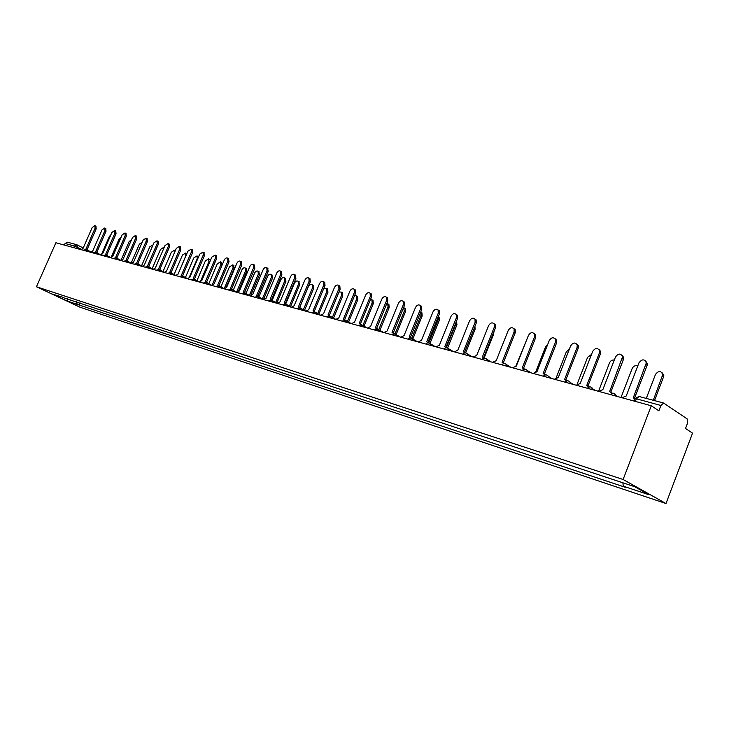 <?xml version="1.0" encoding="UTF-8"?>
<svg xmlns="http://www.w3.org/2000/svg" width="729" height="729" viewBox="0 0 729 729"><rect width="100%" height="100%" fill="white"/><g stroke="black" fill="none" stroke-linecap="round" stroke-linejoin="round"><path stroke-width="1.09" d="M639.397 396.567L663.609 403.037L687.155 418.902L687.483 423.312L685.533 428.488L692.55 433.154L665.996 503.539L623.113 479.491L36.45 286.761L55.878 242.757L651.27 405.761L623.113 479.491M36.45 286.761L80.126 307.264L665.996 503.539M663.609 403.037L660.902 405.47L636.39 398.809L634.868 399L634.084 401.059M651.27 405.761L658.87 410.81L660.902 405.47M64.38 245.081L65.081 243.495L67.433 242.201L76.791 244.725L74.431 246.037L65.081 243.495M76.427 301.742L77.165 304.339L67.095 300.986L52.415 294.097L62.794 297.232M77.165 304.339L625.245 487.273L623.24 486.161L649.083 494.772L634.658 486.69L62.43 297.405M80.217 302.991L79.206 305.296M623.24 486.161L622.903 482.798M67.095 300.986L67.423 298.762M86.587 249.938L85.904 249.136L95.062 228.232L94.934 225.589L92.209 227.521L83.06 248.361L81.056 249.646M95.927 226.118L96.192 228.824L87.043 249.683M87.125 249.737L87.726 250.521M110.936 234.683L109.304 236.57L101.787 253.765M96.346 252.589L95.645 251.778L104.885 230.665L104.748 227.995L101.969 229.936L92.756 250.995L90.706 252.289M105.732 228.523L106.015 231.257L96.802 252.334M96.884 252.389L97.486 253.173M106.316 255.287L105.596 254.485L114.918 233.143L114.763 230.446L111.938 232.405L102.643 253.683L100.566 254.995M115.747 230.975L116.048 233.745L106.753 255.041M106.835 255.104L107.455 255.879M121.196 237.007L119.119 239.048L111.364 256.845M131.612 239.522L129.142 241.572L120.968 260.362M116.485 258.048L115.756 257.246L125.151 235.677L124.996 232.952L122.108 234.92L112.74 256.426L110.626 257.747M125.962 233.48L126.281 236.287L116.913 257.811M116.995 257.866L117.633 258.64M126.873 260.873L126.126 260.071L135.603 238.265L135.43 235.513L132.496 237.49L123.046 259.232L120.896 260.563M136.396 236.032L136.742 238.875L127.293 260.627M127.375 260.69L128.031 261.465M137.489 263.743L136.724 262.95L146.274 240.907L146.101 238.128L143.103 240.114L133.571 262.094L131.393 263.433M147.048 238.647L147.422 241.518L137.89 263.515M137.981 263.579L138.638 264.345M142.201 242.201L139.367 244.151L131.156 263.087M152.962 245.072L149.8 246.785L141.544 265.857M163.879 248.161L163.442 247.532L160.462 249.482L152.161 268.691M148.324 266.686L147.54 265.894L157.182 243.604L156.99 240.798L153.937 242.803L144.333 265.019L142.109 266.367M157.938 241.308L158.33 244.224L148.716 266.459M148.807 266.522L149.481 267.288M174.924 251.596L174.386 250.266L171.342 252.225L163.004 271.58M159.405 269.684L158.603 268.901L168.326 246.356L168.126 243.532L165.009 245.536L155.323 267.999L153.063 269.365M169.055 244.033L169.474 246.985L159.779 269.466M159.87 269.53L160.562 270.295M182.296 275.89L181.466 275.106L191.353 252.061L191.144 249.172L187.891 251.204L178.031 274.177L185.786 255.87L185.567 253.063L182.46 255.032L174.085 274.523M170.723 272.755L169.912 271.972L179.708 249.181L179.507 246.32L176.327 248.343L166.549 271.06L164.253 272.427M180.418 246.821L180.865 249.81L171.087 272.546M171.279 272.646L171.889 273.366M189.267 277.302L197.213 258.759L196.985 255.915L193.814 257.902L185.403 277.53M197.869 256.408L198.488 257.009M192.037 249.664L192.511 252.69L182.651 275.69M182.842 275.79L183.462 276.51M177.922 274.15L175.689 275.562M200.785 280.692L208.895 261.702L208.658 258.841L205.423 260.827L196.976 280.601M209.524 259.314L210.335 260.59M194.124 279.089L193.285 278.323L203.254 255.004L203.036 252.088L199.719 254.129L189.768 277.366L187.389 278.76M203.92 252.58L204.412 255.642L194.47 278.906M194.67 279.007L195.299 279.717M206.225 282.36L205.368 281.613L215.438 258.02L215.201 255.077L211.811 257.118L201.778 280.629L199.354 282.041M216.066 255.551L216.595 258.658L206.562 282.196M206.763 282.296L207.4 282.998M218.609 285.713L217.743 284.975L227.895 261.1L227.648 258.13C226.391 257.547 225.243 258.23 224.186 260.18L214.062 283.973L211.592 285.385M228.487 258.595L229.052 261.747L218.928 285.558M219.137 285.668L219.784 286.351M231.284 289.149L230.4 288.411L240.634 264.253L240.388 261.255C239.103 260.645 237.918 261.328 236.852 263.315L226.637 287.39L224.113 288.821M241.208 261.711L241.8 264.909L231.594 289.003M231.795 289.112L232.46 289.787M244.251 292.675L243.349 291.937L253.683 267.479L253.437 264.454C252.116 263.807 250.904 264.499 249.81 266.522L239.504 290.889L236.934 292.329M254.221 264.9L254.849 268.144L244.552 292.529M244.753 292.639L245.427 293.295M257.537 296.275L256.617 295.537L267.051 270.787L266.787 267.734C265.429 267.051 264.199 267.743 263.078 269.803L252.671 294.47L250.065 295.919M267.543 268.163L268.217 271.452L257.82 296.138M258.02 296.247L258.704 296.894M212.467 284.374L220.832 264.718L220.586 261.829L217.288 263.825L208.795 283.745M221.443 262.294L221.962 265.338L214.034 283.964M224.177 288.702L233.043 267.798L232.788 264.882L229.416 266.887L220.896 286.944M233.617 265.347L234.173 268.427L226.154 287.317M236.615 292.019L245.536 270.951L245.272 268.008C244.005 267.415 242.857 268.09 241.818 270.012L233.262 290.215M246.074 268.454L246.666 271.58L238.483 290.926M249.345 295.418L258.312 274.177L258.039 271.206C256.745 270.587 255.569 271.261 254.512 273.22L245.919 293.559M258.822 271.644L259.442 274.815L250.976 294.871M262.376 298.89L271.379 277.476L271.106 274.478C269.776 273.822 268.573 274.496 267.497 276.491L258.868 296.976M271.853 274.897L272.509 278.113L263.515 299.51L257.656 296.348M275.708 302.435L284.766 280.856L284.483 277.831C283.125 277.138 281.886 277.813 280.783 279.845L272.172 300.366M285.194 278.232L285.896 281.494L276.856 303.064M271.152 299.974L270.204 299.236L280.729 274.177L280.465 271.097C279.079 270.377 277.804 271.07 276.665 273.165L266.167 298.134L263.497 299.601M281.184 271.507L281.895 274.842L271.407 299.829M271.607 299.947L272.309 300.576M289.367 306.062L298.462 284.31L298.179 281.257C296.785 280.537 295.518 281.212 294.388 283.28L285.777 303.865M298.854 281.649L299.592 284.957L290.516 306.69M285.094 303.774L284.128 303.018L294.744 277.649L294.48 274.541C293.058 273.776 291.755 274.469 290.579 276.61L279.991 301.897L277.266 303.373M295.154 274.933L295.919 278.314L285.331 303.619M285.531 303.729L286.233 304.339M303.355 309.779L312.495 287.855L312.203 284.775C310.773 284.009 309.479 284.684 308.321 286.798L299.665 307.547M312.841 285.148L313.625 288.502L304.503 310.408M299.391 307.665L298.398 306.9L309.114 281.203L308.85 278.068C307.383 277.266 306.043 277.949 304.84 280.146L294.151 305.743L291.381 307.237M309.47 278.432L310.016 278.751L310.281 281.877L299.601 307.501M299.792 307.611L300.512 308.203M317.689 313.57L326.865 291.482L326.574 288.383L323.612 288.884M327.166 288.73L327.995 292.138L318.837 314.208M314.044 311.657L313.023 310.873L323.84 284.848L323.576 281.695C322.063 280.838 320.696 281.522 319.457 283.763L308.668 309.688L305.843 311.192M324.141 282.032L324.742 282.378L325.006 285.522L314.226 311.483M314.418 311.593L315.138 312.149M332.378 317.461L341.591 295.199L341.3 292.083L338.976 292.01M341.837 292.393L342.439 292.748L342.73 295.856L333.527 318.108M329.08 315.757L328.023 314.946L338.939 288.584L338.675 285.413C337.126 284.492 335.723 285.185 334.447 287.472L323.558 313.734L320.669 315.256L314.518 311.83M339.185 285.713L339.842 286.105L340.106 289.267L329.226 315.566M329.408 315.666L330.1 316.158M347.441 321.443L356.691 299.008L356.399 295.874L354.613 295.5M356.873 296.156L357.538 296.539L357.821 299.674L348.59 322.09M344.498 319.967L343.405 319.129L354.431 292.411L354.166 289.231C352.581 288.256 351.132 288.93 349.82 291.272L338.83 317.89L335.878 319.411M354.613 289.495L355.333 289.923L355.597 293.104L344.607 319.749M344.79 319.858L345.446 320.277M362.887 325.517L372.164 302.918L371.881 299.765L370.578 299.264M372.291 300.011L373.02 300.439L373.303 303.583L364.035 326.173M360.326 324.296L359.197 323.421L370.323 296.348L370.068 293.149C368.437 292.101 366.942 292.776 365.594 295.172L354.494 322.145L351.487 323.685M370.432 293.368L371.234 293.851L371.489 297.04L360.39 324.05M360.563 324.15L361.21 324.533M378.725 329.69L388.047 306.918L387.764 303.765L386.908 303.264M388.101 303.957L388.903 304.44L389.177 307.602L379.873 330.346M376.583 328.743L375.399 327.831L386.634 300.384L386.388 297.177C384.712 296.056 383.181 296.721 381.777 299.182L370.578 326.519L367.498 328.068M386.671 297.35L387.555 297.888L387.801 301.086L376.592 328.46M376.747 328.551L377.394 328.916M395.565 335.759L394.99 333.973L404.331 311.037L403.62 307.51M404.313 308.012L405.196 308.549L405.461 311.711L396.129 334.629M393.268 333.308L392.038 332.351L403.383 304.531L403.155 301.323C401.433 300.111 399.847 300.767 398.399 303.291L387.081 331.002L383.946 332.57M403.328 301.432L404.322 302.034L404.549 305.232L393.232 332.998M393.378 333.08L394.043 333.435M411.703 338.302L421.052 315.256L420.733 312.012M420.943 312.167L421.927 312.768L422.182 315.939L412.814 339.021M410.418 338.001L409.133 336.998L420.587 308.786L420.378 305.588C418.61 304.275 416.97 304.922 415.466 307.52L404.039 335.613L400.832 337.199M420.442 305.624L421.535 306.298L421.754 309.497L410.318 337.655M410.473 337.727L411.147 338.092M428.798 342.894L438.211 319.584L438.238 316.814M438.348 316.541L439.113 317.115L439.341 320.277L429.973 343.468M428.041 342.84L426.693 341.773L438.266 313.16L438.074 309.971C436.261 308.558 434.566 309.187 432.999 311.857L421.462 340.352L418.182 341.947M438.047 309.943L439.232 310.691L439.423 313.88L427.877 342.439M428.041 342.512L428.743 342.885M446.285 347.806L455.844 324.031L456.108 322.054M456.436 321.243L456.965 324.733L447.588 348.052M446.157 347.815L444.754 346.685L456.436 317.653L456.272 314.5C454.413 312.951 452.663 313.561 451.023 316.313L439.377 345.218L436.015 346.831M456.19 314.381L457.429 315.22L457.593 318.382L445.929 347.368M446.102 347.423L446.85 347.833M474.962 326.273L475.08 329.308L465.612 352.936M464.792 352.927L463.316 351.733L475.117 322.282L474.998 319.156C473.094 317.47 471.28 318.054 469.549 320.906L457.785 350.23L454.349 351.852M474.843 318.956L476.146 319.894L476.265 323.011L464.491 352.426M464.665 352.471L465.466 352.918M493.897 331.75L493.688 334.01L484.056 358.194M483.965 358.203L482.416 356.918L494.335 327.039L494.262 323.977C492.312 322.118 490.426 322.674 488.612 325.617L476.73 355.378L473.212 357.01M494.034 323.658L495.401 324.706L495.483 327.768L483.591 357.593M483.774 357.675L484.63 358.167M512.952 338.484L503.274 362.933M503.703 363.634L502.081 362.267L514.118 331.932L514.091 328.952C512.104 326.902 510.154 327.412 508.222 330.474L496.221 360.673L492.613 362.331M513.781 328.497L515.23 329.69L515.257 332.67L503.256 362.914M503.429 363.024L504.368 363.571M526.611 340.015L515.895 366.031M524.033 369.238L522.319 367.771L534.475 336.971L534.503 334.101C532.498 331.832 530.466 332.287 528.416 335.468L516.287 366.131L512.596 367.799M534.12 333.481L535.642 334.839L535.615 337.709L523.504 368.4M523.668 368.528L524.689 369.138M547.743 344.316L545.629 346.694L535.824 371.626M544.964 375.016L543.169 373.439L555.452 342.156L555.544 339.432C553.521 336.907 551.406 337.299 549.201 340.616L536.954 371.744L533.172 373.43M555.061 338.621L556.664 340.179L556.582 342.912L544.353 374.05M544.517 374.205L545.629 374.888M569.349 349.182L566.305 351.916L556.254 377.613M566.542 380.985L564.656 379.28L577.067 347.505L577.213 344.963C575.199 342.138 573.003 342.457 570.625 345.911L558.25 377.54L554.368 379.235M576.639 343.915L578.334 345.719L578.188 348.262L565.841 379.873M566.032 380.055L567.208 380.82M591.511 354.44L587.601 357.292L577.149 384.165M588.795 387.135L586.809 385.295L599.347 353.018L599.557 350.713C597.58 347.542 595.301 347.76 592.704 351.378L580.202 383.5L576.22 385.213M598.892 349.373L600.669 351.478L600.459 353.784L587.993 385.869M588.23 386.106L589.46 386.944M614.301 360.053C612.196 359.725 610.61 360.655 609.544 362.832L598.518 391.318M611.749 393.505L609.663 391.509L622.584 356.7C620.689 353.118 618.32 353.228 615.476 357.01L602.847 389.66L598.755 391.382M621.837 355.005L623.687 357.465L623.423 359.47L610.847 392.065M611.13 392.339L612.424 393.268M637.738 366.022C635.378 365.138 633.519 365.976 632.152 368.537L621.017 397.478M634.585 398.59L633.237 397.916L646.322 362.924C644.564 358.896 642.112 358.859 638.969 362.823L626.211 396.011L622.01 397.752M645.52 360.809L647.416 363.698L647.124 365.347L634.421 398.453M653.293 400.257L662.761 374.569C660.993 370.587 658.569 370.532 655.471 374.424L646.304 398.371M661.932 372.464L663.809 375.307L663.527 376.929L654.505 400.576M81.311 249.254L74.431 246.037L73.72 247.641M76.855 248.498L77.402 247.259L76.791 244.725L83.234 247.969M86.377 251.104L85.785 249.546M96.201 253.792L95.59 252.216M106.224 256.544L105.596 254.94M116.467 259.342L115.82 257.72M126.919 262.203L126.254 260.563M137.608 265.128L136.915 263.461M148.516 268.117L147.805 266.431M159.678 271.179L158.94 269.466M171.078 274.295L170.322 272.564M182.742 277.494L181.949 275.726M194.67 280.756L193.85 278.97M206.872 284.091L206.025 282.287M219.356 287.518L218.481 285.677M232.132 291.017L231.239 289.149M245.217 294.598L244.288 292.703M258.622 298.261L258.057 296.539L254.585 297.159M272.345 302.025L271.352 300.075M286.415 305.87L285.385 303.893M300.84 309.825L299.774 307.811M315.63 313.871L315.037 312.094L311.329 312.695M330.793 318.026L329.654 315.949M346.357 322.282L345.172 320.177M362.322 326.656L361.101 324.514M378.725 331.148L377.458 328.961M400.367 337.071L394.252 333.536M412.869 340.498L411.511 338.238M430.657 345.364L430.119 343.614L429.244 343.067M448.946 350.376L448.435 348.653L447.478 348.034M467.763 355.524L467.28 353.838L466.241 353.137M487.127 360.828L486.68 359.206L485.541 358.395M507.056 366.277L506.655 364.737L505.416 363.807M527.586 371.899L527.249 370.469L525.873 369.384M548.737 377.695L548.463 376.401L546.96 375.125M570.543 383.664L570.342 382.561L568.693 381.039M593.023 389.815L591.11 387.145M616.233 396.166L614.237 393.441M635.387 401.415L636.39 398.809L639.096 396.421L635.041 398.535M95.062 228.232L96.192 228.824M104.885 230.665L106.015 231.257M114.918 233.143L116.048 233.745M125.151 235.677L126.281 236.287M135.603 238.265L136.742 238.875M146.274 240.907L147.422 241.518M157.182 243.604L158.33 244.224M168.326 246.356L169.474 246.985M179.708 249.181L180.865 249.81M191.353 252.061L192.511 252.69M209.679 262.13L208.895 261.702M203.254 255.004L204.412 255.642M215.438 258.02L216.595 258.658M227.895 261.1L229.052 261.747M240.634 264.253L241.8 264.909M253.683 267.479L254.849 268.144M267.051 270.787L268.217 271.452M221.962 265.338L220.832 264.718M234.173 268.427L233.043 267.798M246.666 271.58L245.536 270.951M259.442 274.815L258.312 274.177M272.509 278.113L271.379 277.476M285.896 281.494L284.766 280.856M280.729 274.177L281.895 274.842M299.592 284.957L298.462 284.31M294.744 277.649L295.919 278.314M313.625 288.502L312.495 287.855M309.114 281.203L310.281 281.877M327.995 292.138L326.865 291.482M323.84 284.848L325.006 285.522M342.73 295.856L341.591 295.199M338.939 288.584L340.106 289.267M357.821 299.674L356.691 299.008M354.431 292.411L355.597 293.104M373.303 303.583L372.164 302.918M370.323 296.348L371.489 297.04M389.177 307.602L388.047 306.918M386.634 300.384L387.801 301.086M405.461 311.711L404.331 311.037M403.383 304.531L404.549 305.232M422.182 315.939L421.052 315.256M420.587 308.786L421.754 309.497M439.341 320.277L438.211 319.584M438.266 313.16L439.423 313.88M456.965 324.733L455.844 324.031M456.436 317.653L457.593 318.382M475.08 329.308L474.014 328.642M475.117 322.282L476.265 323.011M493.688 334.01L493.132 333.663M494.335 327.039L495.483 327.768M514.118 331.932L515.257 332.67M534.475 336.971L535.615 337.709M555.452 342.156L556.582 342.912M577.067 347.505L578.188 348.262M599.347 353.018L600.459 353.784M622.32 358.704L623.423 359.47M646.04 364.573L647.124 365.347M663.527 376.929L662.479 376.191M90.824 252.106L85.967 249.619L83.07 250.202M100.675 254.804L95.781 252.298L92.847 252.881M110.735 257.565L105.796 255.022L102.835 255.615M121.005 260.381L116.02 257.811L113.031 258.403M131.493 263.26L126.472 260.654L123.447 261.255M142.21 266.203L137.143 263.57L134.081 264.171M153.154 269.211L148.051 266.541L144.953 267.142M164.344 272.281L159.195 269.575L156.061 270.186M175.78 275.416L170.586 272.682L167.424 273.293M187.471 278.624L182.232 275.863L179.033 276.473M199.436 281.913L194.151 279.107L190.907 279.726M211.665 285.267L206.343 282.433L203.054 283.052M224.186 288.711L218.818 285.832L215.483 286.451M236.998 292.229L231.585 289.322L228.213 289.942M250.111 295.837L244.662 292.885L241.244 293.505M277.312 303.31L271.78 300.284L268.254 300.904M291.409 307.182L285.841 304.121L282.26 304.731M305.861 311.165L300.257 308.057L296.612 308.668M335.859 319.411L330.201 316.24L326.428 316.833M351.369 323.658L345.765 320.496L341.919 321.07M367.279 328.014L361.739 324.861L357.811 325.426M383.6 332.479L378.141 329.353L374.132 329.891M394.99 333.973L390.899 334.483M417.571 341.783L411.147 338.092L409.498 338.174L408.122 339.195M435.249 346.621L428.944 342.931L427.24 343.004L425.827 344.042M453.411 351.597L448.435 348.653C446.913 347.423 445.446 347.542 444.025 349.027M472.064 356.7L467.28 353.838C465.74 352.517 464.227 352.617 462.742 354.148M491.228 361.948L486.68 359.206C485.122 357.766 483.564 357.839 482.006 359.424M510.929 367.343L506.655 364.737C505.088 363.17 503.475 363.206 501.834 364.846M531.159 372.874L527.249 370.469C525.664 368.728 524.005 368.719 522.256 370.441M551.935 378.57L548.463 376.401C546.887 374.469 545.164 374.405 543.296 376.2M573.258 384.402L570.342 382.561C568.784 380.392 566.998 380.256 564.975 382.142M595.128 390.389L592.905 388.976C591.401 386.516 589.542 386.279 587.337 388.256M617.527 396.521L616.178 395.647C614.766 392.849 612.843 392.494 610.41 394.58M87.635 250.22L90.961 251.915M86.177 249.236L87.307 249.819M94.934 225.589L96.064 226.19M95.927 251.888L97.066 252.471M104.748 227.995L105.878 228.596M105.887 254.603L107.035 255.186M114.763 230.446L115.902 231.057M116.057 257.364L117.205 257.957M124.996 232.952L126.126 233.562M126.445 260.189L127.593 260.791M135.43 235.513L136.569 236.132M137.052 263.078L138.209 263.679M146.101 238.128L147.24 238.748M164.016 247.842L163.442 247.532M147.887 266.021L149.044 266.632M156.99 240.798L158.138 241.417M175.288 250.758L174.386 250.266M158.968 269.037L160.125 269.648M168.126 243.532L169.274 244.151M186.679 253.674L185.567 253.063M170.285 272.117L171.452 272.728M179.507 246.32L180.655 246.949M198.106 256.535L196.985 255.915M181.858 275.27L183.025 275.89M191.144 249.172L192.292 249.81M209.779 259.46L208.658 258.841M193.695 278.487L194.862 279.116M203.036 252.088L204.193 252.726M205.806 281.786L206.972 282.415M215.201 255.077L216.358 255.715M218.19 285.157L219.365 285.786M227.648 258.13L228.815 258.777M230.865 288.611L232.041 289.249M240.388 261.255L241.554 261.911M243.851 292.147L245.026 292.785M253.437 264.454L254.594 265.119M257.137 295.764L258.321 296.411M266.787 267.734L267.953 268.4M221.716 262.449L220.586 261.829M233.918 265.511L232.788 264.882M246.402 268.637L245.272 268.008M259.169 271.844L258.039 271.206M272.236 275.115L271.106 274.478M285.613 278.478L284.483 277.831M270.76 299.473L271.935 300.12M280.465 271.097L281.631 271.762M299.309 281.913L298.179 281.257M284.711 303.282L285.886 303.929M294.48 274.541L295.646 275.216M313.333 285.431L312.203 284.775M299.008 307.173L300.193 307.829M308.85 278.068L310.016 278.751M327.704 289.039L326.574 288.383M313.67 311.174L314.855 311.83M323.576 281.695L324.742 282.378M342.439 292.748L341.3 292.083M328.706 315.274L329.891 315.939M338.675 285.413L339.842 286.105M357.538 296.539L356.399 295.874M344.134 319.484L345.318 320.159M354.166 289.231L355.333 289.923M373.02 300.439L371.881 299.765M359.971 323.813L361.156 324.487M370.068 293.149L371.234 293.851M388.903 304.44L387.764 303.765M376.228 328.25L377.367 328.907M386.388 297.177L387.555 297.888M405.196 308.549L404.066 307.866M392.931 332.816L393.942 333.408M403.155 301.323L404.322 302.034M421.927 312.768L420.797 312.085M410.081 337.518L411.028 338.065M420.378 305.588L421.535 306.298M439.113 317.115L438.311 316.623M427.723 342.348L428.597 342.858M438.074 309.971L439.232 310.691M445.856 347.323L446.677 347.806M456.272 314.5L457.429 315.22M464.51 352.453L465.266 352.909M474.998 319.156L476.146 319.894M483.719 357.748L484.402 358.158M494.262 323.977L495.401 324.706M503.484 363.215L504.094 363.58M514.091 328.952L515.23 329.69M523.85 368.865L524.361 369.175M534.503 334.101L535.642 334.839M555.544 339.432L556.664 340.179M577.213 344.963L578.334 345.719M599.557 350.713L600.669 351.478M622.584 356.7L623.687 357.465M646.322 362.924L647.416 363.698M663.809 375.307L662.761 374.569"/></g></svg>
